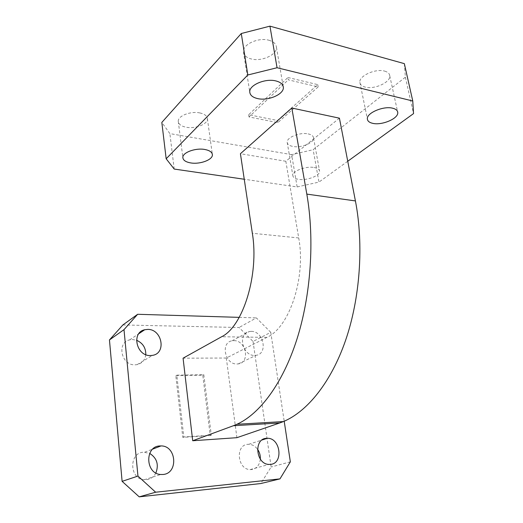 <?xml version="1.0" encoding="UTF-8"?>
<svg xmlns="http://www.w3.org/2000/svg" width="523" height="523" viewBox="0 0 523 523"><rect width="100%" height="100%" fill="white"/><g stroke="black" fill="none" stroke-linecap="round" stroke-linejoin="round"><path stroke-width="0.39" stroke-dasharray="2.62 1.96" d="M251.223 331.366C263.599 330.974 268.306 353.999 255.995 355.326L254.681 355.424C242.384 356.065 237.383 333.184 249.334 331.53L251.223 331.366M233.873 340.65C246.026 340.179 250.452 362.517 238.351 363.884L237.063 363.995C224.995 364.708 220.281 342.519 232.022 340.819L233.873 340.65M260.323 459.116C259.578 465.156 256.636 468.634 251.498 469.556L250.197 469.582C237.141 469.562 235.18 444.53 248.046 444.321L248.726 444.295C252.171 444.4 255.093 446.034 257.493 449.192M155.88 472.988C153.749 476.943 150.578 479.192 146.355 479.735L144.276 479.748C129.194 479.133 128.808 452.48 143.648 452.205L149.683 453.389M145.786 354.64C145.061 360.02 142.171 363.348 137.118 364.636L135.071 364.838C121.303 365.629 116.42 342.552 129.652 339.891L132.581 339.538L136.536 340.251M384.68 71.128C387.863 72.037 389.563 73.612 389.766 75.842C390.629 82.359 374.259 89.727 365.191 87.106C361.864 86.23 360.092 84.634 359.863 82.307C358.843 75.94 375.54 68.284 384.68 71.128M314.153 167.504C317.624 168.144 319.435 169.393 319.599 171.25C320.135 175.774 306.759 180.821 298.489 179.33C294.913 178.729 293.03 177.467 292.841 175.545C292.194 171.099 305.824 165.889 314.153 167.504M308.132 133.895C311.577 134.627 313.388 136 313.578 138.007C314.186 142.897 301.039 148.159 292.841 146.433C289.291 145.734 287.408 144.348 287.192 142.269C286.48 137.464 299.875 132.031 308.132 133.895M199.786 112.922C204.604 113.981 207.147 115.916 207.402 118.721C207.906 124.141 195.321 129.096 186.162 127.226C181.213 126.22 178.585 124.265 178.278 121.356C177.689 116.008 190.555 110.889 199.786 112.922M268.985 40.271C273.679 41.65 276.17 43.997 276.445 47.312C277.177 54.797 261.565 61.845 251.203 58.936C246.34 57.628 243.744 55.242 243.417 51.777C242.548 44.429 258.532 37.1 268.985 40.271M339.427 118.178L285.833 161.261L298.711 237.952C306.138 277.948 289.232 327.633 266.92 337.381L226.315 358.033L183.076 358.177M226.315 358.033L236.906 437.679M285.833 161.261L240.423 153.716M404.344 63.643L405.371 77.195L313.146 149.715L291.631 154.645L297.142 186.946L244.248 179.252M297.142 186.946L318.971 182.096L313.146 149.715M347.749 161.254L318.971 182.096M287.898 77.502L317.736 84.628L277.432 120.486L248.667 114.733L287.898 77.502L288.304 79.836L318.161 86.91L317.736 84.628M291.631 154.645L169.877 133.607L161.829 122.415M405.371 77.195L413.543 113.596M174.198 169.06L169.877 133.607M122.872 324.953L239.044 327.503L253.047 341.447L270.764 332.34L284.205 421.231M270.764 332.34L256.368 317.879L239.044 327.503M239.22 317.363L256.368 317.879M175.8 375.664L202.787 375.207L210.226 435.561L182.782 437.372L175.8 375.664L176.794 375.141L203.813 374.69L202.787 375.207M253.047 341.447L271.13 466.993L260.794 483.546M290.343 461.835L271.13 466.993M318.161 86.91L277.791 122.644L249.007 116.936L288.304 79.836M249.007 116.936L248.667 114.733M277.791 122.644L277.432 120.486M203.813 374.69L211.292 435.169L183.815 436.973L176.794 375.141M183.815 436.973L182.782 437.372M211.292 435.169L210.226 435.561M266.92 337.381L221.628 336.747M298.711 237.952L252.348 233.265M238.351 363.884L255.995 355.326M248.726 444.295L262.043 439.993M144.734 452.173L152.742 449.1M137.118 364.636L152.533 355.352M389.766 75.842L397.526 111.425M313.578 138.007L319.599 171.25M207.402 118.721L212.286 153.997M276.445 47.312L283.113 86.073M243.417 51.777L249.765 91.996M178.278 121.356L182.847 157.58M287.192 142.269L292.841 175.545M359.863 82.307L367.362 118.937M129.652 339.891L138.791 333.733M144.276 479.748L160.718 474.498M250.197 469.582L269.031 464.417M232.022 340.819L249.334 331.53"/><path stroke-width="0.78" d="M266.606 438.313L267.292 438.294C280.544 437.692 283.767 463.685 270.358 464.391L269.031 464.417C255.708 464.339 253.478 438.464 266.606 438.313M257.493 449.192C259.578 452.153 260.519 455.461 260.323 459.116M159.875 445.956L160.986 445.929C176.558 445.57 178.618 473.616 162.856 474.498L160.718 474.498C145.224 473.799 144.642 446.171 159.875 445.956M149.683 453.389C156.926 458.076 158.992 464.607 155.88 472.988M147.708 329.405C162.019 329 166.687 353.28 152.533 355.352L150.434 355.555C136.326 356.261 131.155 332.386 144.708 329.752L147.708 329.405M136.536 340.251C142.792 343.029 145.878 347.828 145.786 354.64M392.701 108.215C395.911 109.019 397.598 110.458 397.768 112.53C398.519 118.59 381.81 125.651 372.677 123.33C369.323 122.559 367.551 121.094 367.362 118.937C366.44 113.027 383.49 105.685 392.701 108.215M204.741 149.467C209.612 150.389 212.161 152.154 212.39 154.756C212.828 159.777 200.028 164.542 190.771 162.928C185.77 162.058 183.128 160.28 182.847 157.58C182.305 152.624 195.406 147.702 204.741 149.467M275.876 80.934C280.622 82.163 283.113 84.321 283.348 87.406C283.982 94.382 268.044 101.155 257.564 98.572C252.648 97.415 250.046 95.219 249.765 91.996C248.974 85.157 265.311 78.104 275.876 80.934M233.395 425.722L192.706 440.745L236.906 437.679L279.713 422.976L233.395 425.722L236.912 424.277L283.407 421.571L279.713 422.976M283.407 421.571C307.125 411.653 330.928 382.686 345.566 340.408C360.105 298.123 363.916 244.836 355.418 200.93L339.427 118.178L291.821 108.026L240.423 153.716L252.348 233.265C259.251 274.817 242.862 326.627 221.628 336.747L183.076 358.177L192.706 440.745M355.418 200.93L306.818 194.105C314.8 239.848 310.891 295.626 296.737 339.806C282.485 383.98 259.545 414.085 236.912 424.277M306.818 194.105L291.821 108.026M244.248 179.252L174.198 169.06L166.164 158.776L247.83 74.985L241.28 33.518L269.946 26.15L404.344 63.643L412.765 100.991L413.543 113.596L347.749 161.254M269.946 26.15L277.053 67.735L412.765 100.991M277.053 67.735L247.83 74.985M166.164 158.776L161.829 122.415L241.28 33.518M139.21 496.85L260.794 483.546L279.968 478.885L155.645 492.215L139.21 496.85L122.107 481.35L109.457 339.943L122.872 324.953L137.647 314.284L239.22 317.363M279.968 478.885L290.343 461.835L284.205 421.231M137.647 314.284L123.997 329.64L109.457 339.943M122.107 481.35L137.954 476.074L123.997 329.64M137.954 476.074L155.645 492.215M262.043 439.993L267.292 438.294M152.742 449.1L160.986 445.929M397.526 111.425L397.768 112.53M212.286 153.997L212.39 154.756M283.113 86.073L283.348 87.406M138.791 333.733L144.708 329.752"/></g></svg>
